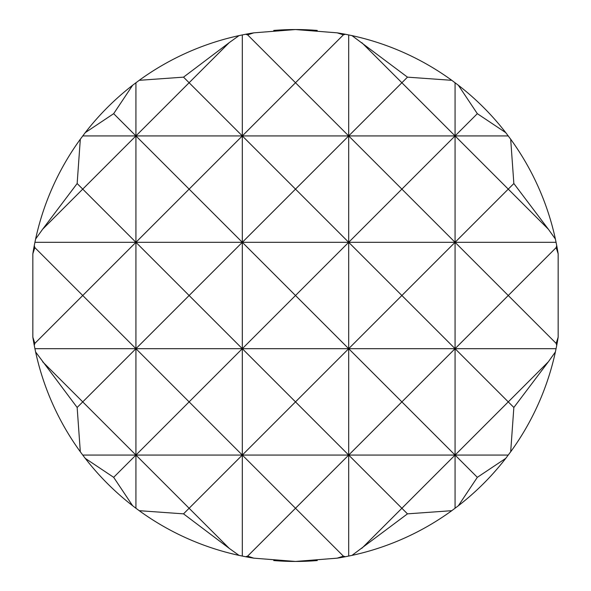 <?xml version="1.0" encoding="UTF-8"?>
<svg xmlns="http://www.w3.org/2000/svg" width="591" height="591" viewBox="0 0 591 591"><rect width="100%" height="100%" fill="white"/><g stroke="black" fill="none" stroke-linecap="round" stroke-linejoin="round"><path stroke-width="0.89" d="M317.264 560.556A265.95 265.95 0 0 1 273.736 560.556M273.736 30.444A265.95 265.95 0 0 1 317.264 30.444M253.812 32.837L247.607 34.847L245.597 34.271A265.95 265.95 0 0 1 253.812 32.837L295.5 29.55L337.188 32.837A265.95 265.95 0 0 1 345.403 34.271L351.977 35.615A265.95 265.95 0 0 1 451.783 80.317L458.357 85.244A265.95 265.95 0 0 1 505.756 132.643L510.683 139.217A265.95 265.95 0 0 1 555.385 239.023L556.729 245.597A265.95 265.95 0 0 1 558.163 253.812L558.163 337.188A265.95 265.95 0 0 1 556.729 345.403L555.385 351.977A265.95 265.95 0 0 1 510.683 451.783L505.756 458.357A265.95 265.95 0 0 1 458.357 505.756L451.783 510.683A265.95 265.95 0 0 1 351.977 555.385L345.403 556.729A265.95 265.95 0 0 1 337.188 558.163L295.5 561.45L253.812 558.163A265.95 265.95 0 0 1 245.597 556.729L247.607 556.153L295.5 508.26L242.31 455.07L295.5 401.88L242.31 348.69L295.5 295.5L242.31 242.31L242.31 348.69L135.93 348.69L189.12 295.5L242.31 348.69L189.12 401.88L135.93 348.69L135.93 455.07L189.12 401.88L242.31 455.07L82.74 455.07L80.317 451.783A265.95 265.95 0 0 1 35.615 351.977L77.148 407.472L82.74 401.88L42.648 361.788M451.783 80.317L407.472 77.148L401.88 82.74L455.07 135.93L401.88 189.12L455.07 242.31L348.69 242.31L401.88 189.12L348.69 135.93L348.69 348.69L401.88 295.5L348.69 242.31L242.31 242.31L295.5 189.12L348.69 242.31L295.5 295.5L348.69 348.69L242.31 348.69L242.31 455.07L189.12 508.26L229.212 548.352L239.023 555.385A265.95 265.95 0 0 1 139.217 510.683L183.528 513.852L229.212 548.352M508.26 135.93L455.07 135.93L455.07 242.31L508.26 189.12L455.07 135.93L348.69 135.93L295.5 189.12L242.31 135.93L242.31 242.31L189.12 295.5L135.93 242.31L189.12 189.12L242.31 242.31L135.93 242.31L135.93 348.69L82.74 401.88L135.93 455.07L113.671 477.329L132.643 505.756A265.95 265.95 0 0 1 85.244 458.357L113.671 477.329M556.079 242.31L455.07 242.31L455.07 348.69L508.26 295.5L455.07 242.31L401.88 295.5L455.07 348.69L348.69 348.69L295.5 401.88L348.69 455.07L401.88 401.88L348.69 348.69L348.69 455.07L242.31 455.07L242.31 556.079L239.023 555.385M229.212 42.648L183.528 77.148L139.217 80.317A265.95 265.95 0 0 1 239.023 35.615L229.212 42.648L189.12 82.74L242.31 135.93L295.5 82.74L348.69 135.93L242.31 135.93L189.12 189.12L135.93 135.93L135.93 242.31L82.74 295.5L135.93 348.69L34.921 348.69L34.271 345.403A265.95 265.95 0 0 1 32.837 337.188L34.847 343.393L82.74 295.5L34.847 247.607L32.837 253.812A265.95 265.95 0 0 1 34.271 245.597L34.847 247.607M556.079 348.69L455.07 348.69L455.07 455.07L508.26 401.88L513.852 407.472L548.352 361.788L508.26 401.88L455.07 348.69L401.88 401.88L455.07 455.07L348.69 455.07L295.5 508.26L343.393 556.153L345.403 556.729M239.023 35.615L242.31 34.921L242.31 135.93L135.93 135.93L189.12 82.74L183.528 77.148M407.472 77.148L351.977 35.615M348.69 34.921L348.69 135.93L401.88 82.74L361.788 42.648M77.148 183.528L42.648 229.212L82.74 189.12L77.148 183.528L80.317 139.217L85.244 132.643A265.95 265.95 0 0 1 132.643 85.244L113.671 113.671L135.93 135.93L82.74 189.12L135.93 242.31L34.921 242.31L35.615 239.023A265.95 265.95 0 0 1 80.317 139.217M183.528 513.852L189.12 508.26L135.93 455.07L135.93 508.26L132.643 505.756M351.977 555.385L407.472 513.852L451.783 510.683M361.788 548.352L401.88 508.26L407.472 513.852M458.357 505.756L477.329 477.329L455.07 455.07L401.88 508.26L348.69 455.07L348.69 556.079M513.852 183.528L508.26 189.12L548.352 229.212L513.852 183.528L510.683 139.217M555.385 239.023L548.352 229.212M505.756 132.643L477.329 113.671L458.357 85.244M455.07 82.74L455.07 135.93L477.329 113.671M345.403 34.271L343.393 34.847L295.5 82.74L247.607 34.847M343.393 34.847L337.188 32.837M242.31 34.921L245.597 34.271M132.643 85.244L139.217 80.317M135.93 82.74L135.93 135.93L82.74 135.93M113.671 113.671L85.244 132.643M42.648 229.212L35.615 239.023M34.271 245.597L34.921 242.31M32.837 337.188L32.837 253.812M34.847 343.393L34.271 345.403M35.615 351.977L34.921 348.69M77.148 407.472L80.317 451.783M85.244 458.357L82.74 455.07M139.217 510.683L135.93 508.26M245.597 556.729L242.31 556.079M247.607 556.153L253.812 558.163M337.188 558.163L343.393 556.153M508.26 455.07L455.07 455.07L455.07 508.26M477.329 477.329L505.756 458.357M510.683 451.783L513.852 407.472M548.352 361.788L555.385 351.977M556.729 345.403L556.153 343.393L558.163 337.188M558.163 253.812L556.153 247.607L508.26 295.5L556.153 343.393M556.153 247.607L556.729 245.597"/></g></svg>
